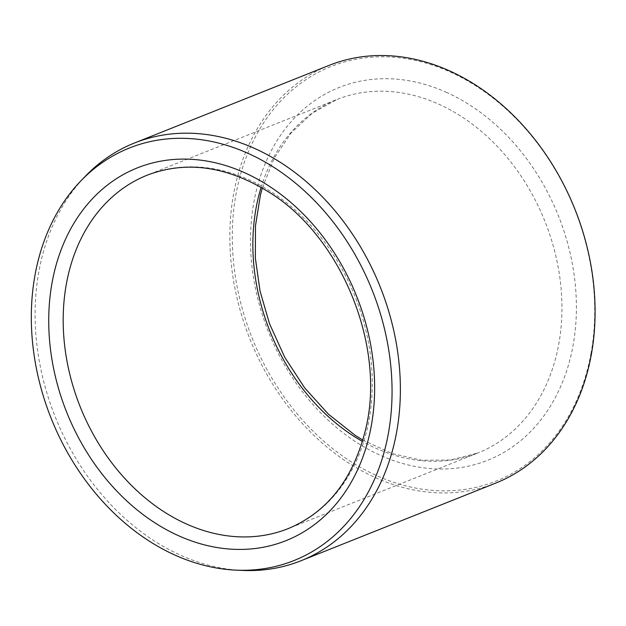 <?xml version="1.0" encoding="UTF-8"?>
<svg xmlns="http://www.w3.org/2000/svg" width="626" height="626" viewBox="0 0 626 626"><rect width="100%" height="100%" fill="white"/><g stroke="black" fill="none" stroke-linecap="round" stroke-linejoin="round"><path stroke-width="0.47" stroke-dasharray="3.13 2.35" d="M591.022 353.205A223.13 173.652 68.3 0 1 293.211 409.044A223.13 173.652 68.3 0 1 356.147 59.22A223.13 173.652 68.3 0 1 591.022 353.205M495.753 483.092A224.859 174.998 68.3 0 1 249.907 339.049A224.859 174.998 68.3 0 1 329.151 65.362M242.325 570.427A224.859 174.998 68.3 0 1 55.182 416.713A224.859 174.998 68.3 0 1 85.183 176.399M446.135 92.21A200.649 156.148 68.3 0 1 535.394 426.447A200.649 156.148 68.3 0 1 258.843 302.812A200.649 156.148 68.3 0 1 446.135 92.21M261.12 187.354A190.265 148.072 68.3 0 1 336.921 99.503A190.265 148.072 68.3 0 1 438.396 104.018A190.265 148.072 68.3 0 1 560.528 283.038A190.265 148.072 68.3 0 1 477.888 452.966A190.265 148.072 68.3 0 1 362.431 441.4M362.822 440.07L392.04 453.537L421.697 460.243L450.65 460.024L477.888 452.966L288.218 528.618A190.265 148.072 -111.7 0 0 370.858 358.69A190.265 148.072 -111.7 0 0 248.718 179.662A190.265 148.072 -111.7 0 0 147.243 175.155L336.921 99.503L312.304 113.134L291.145 132.9L274.243 158.175L262.31 188.05"/><path stroke-width="0.94" d="M388.402 433.309A222.081 172.831 68.3 0 1 235.971 570.137A222.081 172.831 68.3 0 1 51.144 418.325A222.081 172.831 68.3 0 1 80.77 180.984A222.081 172.831 68.3 0 1 295.026 182.737A222.081 172.831 68.3 0 1 388.402 433.309M80.77 180.984L85.183 176.399A224.859 174.998 68.3 0 1 134.434 143.018L329.151 65.362A224.859 174.998 68.3 0 1 522.921 125.372A224.859 174.998 68.3 0 1 591.39 354.222A224.859 174.998 68.3 0 1 495.753 483.092L301.028 560.747A224.859 174.998 68.3 0 1 242.325 570.427L235.971 570.137M134.434 143.018A224.859 174.998 68.3 0 1 328.204 203.035A224.859 174.998 68.3 0 1 396.673 431.885A224.859 174.998 68.3 0 1 301.028 560.747M362.431 441.4A190.265 148.072 68.3 0 1 261.12 187.354M178.997 535.919A200.649 156.148 -111.7 0 0 366.296 325.309A200.649 156.148 -111.7 0 0 89.737 201.674A200.649 156.148 -111.7 0 0 178.997 535.919M186.744 524.111A190.265 148.072 -111.7 0 0 288.218 528.618C326.999 512.318 352.634 479.892 365.122 431.345C386.938 347.962 341.812 236.276 268.351 191.736C226.369 166.007 186 160.483 147.243 175.155A190.265 148.072 -111.7 0 0 64.603 345.082A190.265 148.072 -111.7 0 0 186.744 524.111M362.822 440.07L355.153 435.32L328.439 414.216L304.666 387.885L284.76 357.313L269.493 323.665L260.056 291.098L255.345 258.068L255.494 225.65L260.471 194.882L262.31 188.05"/></g></svg>
